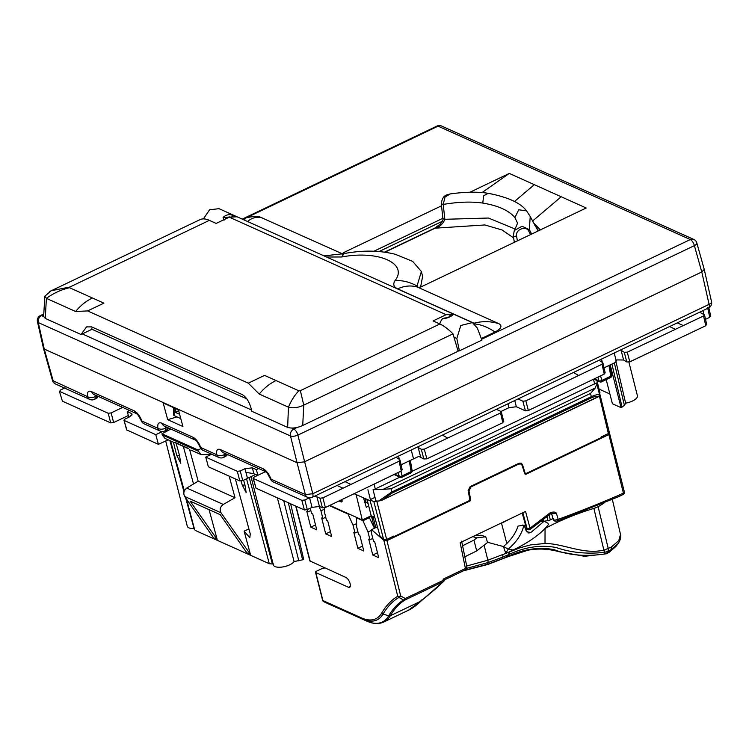 <?xml version="1.0" encoding="UTF-8"?>
<svg xmlns="http://www.w3.org/2000/svg" width="749" height="749" viewBox="0 0 749 749"><rect width="100%" height="100%" fill="white"/><g stroke="black" fill="none" stroke-linecap="round" stroke-linejoin="round"><path stroke-width="1.12" d="M441.32 203.784L443.221 204.43L445.037 196.996L450.346 193.907L447.209 194.815C443.904 195.564 441.938 198.56 441.32 203.784L442.912 218.652L444.85 219.298C443.052 223.867 439.832 226.825 435.169 228.173L484.846 224.953L502.111 229.999L513.608 237.901M384.518 252.132L434.72 228.145A2.191 0.908 64.5 0 1 435.169 228.173L384.911 252.188M531.65 234.062L529.356 229.643L530.226 216.508L526.566 210.872L518.757 209.767L514.9 217.575L517.222 222.462C518.121 221.947 517.138 224.634 514.282 230.533L522.016 226.254L529.356 229.643L528.504 230.617L530.535 234.587M528.504 230.617C525.892 226.048 515.406 229.11 516.567 236.029C514.357 236.553 513.299 236.45 513.393 235.71M379.078 251.505L442.303 221.292M168.169 439.832L158.423 444.344L126.647 429.889M162.589 431.518L155.792 434.663L158.423 444.344M193.523 483.976L183.318 446.395M169.349 428.391L167.954 429.037M194.066 528.532A10.973 4.372 165.8 0 1 188.888 527.839A10.973 4.372 165.8 0 1 187.278 526.219L165.707 440.974M155.792 434.663L124.24 420.479L124.896 419.103L129.633 416.837L132.077 414.178L131.281 413.392L131.796 415.246M129.54 410.489L127.264 411.585L128.922 417.53M176.099 443.258L179.47 455.308A1.854 0.749 164.8 0 1 176.745 455.42A1.854 0.749 164.8 0 1 176.717 455.355A1.854 0.749 164.8 0 1 176.717 455.326L173.422 442.191M186.604 499.227L194.412 528.953M200.891 448.623L198.073 450.018L198.382 451.216L162.243 434.972L164.93 438.38M162.243 434.972L161.943 433.774L170.866 429.074M189.553 449.353L198.176 481.167L186.791 488.048C183.805 490.445 183.093 493.245 184.657 496.437L213.521 537.791L217.154 539.42L190.087 501.137L220.206 514.675L246.786 552.743L250.419 554.382L244.108 531.135L249.82 537.773L250.26 533.906L235.364 478.939M198.176 481.167L235.036 497.739L229.175 476.158M235.036 497.739L223.258 504.442L186.791 488.048M184.657 496.437L221.002 512.775C219.41 509.573 220.169 506.792 223.258 504.442M221.002 512.775L250.419 554.382M198.073 450.018L161.943 433.774M59.368 391.147L62.41 401.174L110.702 422.885L113.651 422.539L128.36 415.517M113.651 422.539L111.124 412.905L122.658 407.4M209.083 509.676L217.154 539.42M65.079 387.813L60.341 390.079L59.686 391.455L108.174 413.251L111.124 412.905M211.639 454.203L205.741 457.115L208.362 466.796L239.811 480.933L242.77 480.586L247.498 478.33L245.925 472.319L253.902 473.714L257.918 475.521L256.373 469.632L258.658 468.546M503.777 421.687L501.24 411.557L500.585 412.942L424.308 449.166L421.294 449.278L417.493 447.013M345.036 481.635L350.906 484.434L399.058 461.225L399.657 459.605L396.043 457.255M59.368 391.137L62.41 401.174M424.308 449.166L426.846 458.847L502.794 422.726L500.585 412.942M421.294 449.278L423.831 458.959L418.85 456.394L413.542 458.856L411.22 450.009M413.542 458.856L401.679 464.53L400.266 463.565M399.32 459.399L398.562 456.057M350.906 484.434L322.875 497.86L325.403 507.494L401.277 471.065L399.058 461.225M243.622 480.184L244.895 484.715A1.854 0.749 -15.2 0 1 243.06 485.155A1.854 0.749 164.8 0 1 242.161 484.828A1.854 0.749 164.8 0 1 242.133 484.762L241.206 481.045M503.45 421.341L502.794 422.726M400.359 463.931L401.661 464.53M205.741 457.115L237.293 471.299L239.811 480.933M256.373 469.632L252.357 467.825L244.979 468.696L245.925 472.319M237.293 471.299L240.242 470.952L244.979 468.696M249.22 477.506L272.402 564.016L269.294 563.707L195.161 530.376M242.161 484.828L246.206 492.683L244.895 484.715M188.252 448.614L176.193 443.193A3.296 2.696 114.2 0 1 175.388 442.584L187.447 448.005M501.24 411.557L496.344 409.338M252.357 467.825L253.902 473.714M240.242 470.952L242.77 480.586M272.402 564.016L273.376 563.922M277.345 497.813L294.104 561.553A10.973 4.372 165.8 0 1 285.247 566.422A10.973 4.372 165.8 0 1 274.967 566.534A10.973 4.372 165.8 0 1 273.348 564.915L251.018 476.645M255.578 474.473L247.498 478.33M176.427 443.305L175.388 442.584M288.29 502.729L302.615 559.803L294.104 561.553M302.615 559.803L303.673 559.297L290.64 503.787M647.988 353.144L631.079 361.205M628.917 362.16L637.408 395.734A10.973 4.372 165.8 0 1 625.63 403.14L615.79 360.878M606.184 379.631L612.41 403.748L621.052 407.643L624.404 405.349L625.63 403.14M399.91 471.664L383.011 479.763M603.563 368.059L615.444 362.385L616.867 359.913L623.617 359.997L621.08 350.307L620.49 350.017M610.229 364.875L621.052 407.643M600.558 375.848L601.85 380.445L610.781 376.176A2.191 0.908 64.5 0 1 610.557 377.543L601.625 381.812A2.191 0.908 64.5 0 0 601.85 380.445A2.191 1.011 164.3 0 1 598.9 380.792A2.191 1.798 114.4 0 0 599.771 381.831L599.771 381.831A2.191 2.191 0 0 0 601.644 381.803M608.946 365.484L610.781 376.176A2.191 0.918 -9.8 0 0 611.774 375.183A2.191 2.191 0 0 1 610.538 377.552M623.617 359.997L626.801 361.973L629.806 361.861L705.764 325.74L703.554 315.956L627.269 352.18L624.254 352.283L621.08 350.307M629.806 361.861L627.269 352.18M514.741 400.546L516.37 406.754L525.414 410.845L528.363 410.499L604.246 374.079L602.018 364.248L602.627 362.628L599.003 360.278M528.363 410.499L525.845 400.865L602.018 364.248M703.554 315.956L704.528 314.917L706.747 324.71M706.419 324.364L705.764 325.74M525.414 410.845L522.886 401.211L525.845 400.865M704.21 314.58L701.195 313.222L700.427 311.818M522.886 401.211L517.99 398.992M501.025 411.463L508.992 407.634L507.981 403.777M175.697 408.589L175.659 412.53L179.189 410.134M180.771 418.597L174.105 415.601L174.058 407.849M703.882 314.44L703.011 310.582M710.436 315.928L709.78 317.304L705.043 319.57M709.78 317.304L707.571 307.521M688.453 317.539L697.469 313.232M325.403 507.494L322.454 507.841L319.439 506.483L312.061 507.354L309.534 497.72L304.796 499.976L307.324 509.61L312.061 507.354M322.875 497.86L319.926 498.207L316.911 496.849L313.84 496.54M316.799 495.126L325.815 490.82M400.884 471.252L402.176 475.858L411.107 471.589A2.191 0.918 -9.8 0 0 412.1 470.597A2.191 2.191 0 0 1 410.864 472.956L401.951 477.225M409.272 460.897L411.107 471.589L410.433 472.919M401.492 477.188L402.176 475.858A2.191 1.011 164.3 0 1 399.226 476.205A2.191 1.798 114.4 0 0 400.097 477.244L400.097 477.244A2.191 2.191 0 0 0 401.97 477.216M253.04 478.218L256.083 488.245L304.375 509.957L307.324 509.61M265.539 471.636L254.014 477.15L253.031 478.208M304.375 509.957L301.847 500.323L253.359 478.527L256.083 488.245M301.847 500.323L304.796 499.976M516.37 406.754L508.992 407.634M604.846 372.468L604.246 374.079M616.127 360.419L614.189 353.022M601.531 359.071L602.29 362.422M401.876 469.445L401.277 471.065M423.831 458.959L426.846 458.847M198.382 451.216L201.116 454.643L211.003 454.521M176.745 455.42L180.781 463.266L179.47 455.308M127.264 411.585L131.281 413.392M123.922 420.161L126.965 430.198M599.078 389.115L609.883 393.974M341.104 500.838L341.853 500.042L341.104 500.838L340.196 500.426M599.968 392.607L599.387 394.021M412.109 471.318L596.419 382.926L596.803 383.825L595.277 387.982L383.123 489.359L373.058 489.696L375.895 500.912A15.364 6.123 165.8 0 0 378.563 501.062L391.849 491.962L391.867 493.188L591.336 397.869C594.669 396.39 596.887 396.043 598.011 396.83L599.696 395.397A15.364 6.123 -14.2 0 0 599.621 394.948L596.803 383.806M590.512 393.45L391.044 488.769L391.849 491.962L591.326 396.642L590.512 393.45L595.277 387.982M591.336 397.869L591.326 396.642C596.326 394.451 599.116 394.04 599.696 395.397M378.563 501.062L381.428 500.454L599.528 395.996M391.044 488.769L383.123 489.359M374.06 484.107L375.277 488.919L399.9 477.15M367.928 489.78L370.755 500.987L354.146 493.722M339.054 500.969L341.366 502.008L342.106 501.221L342.021 499.555M368.555 505.744L366.28 507.354L363.508 497.823M368.049 503.337L364.669 501.821M368.761 506.165L371.186 515.752L362.301 519.993L356.112 494.583M374.762 517.362L371.186 515.752M370.09 500.697L380.052 536.237L383.544 539.214L386.653 539.467L393.824 536.041L393.983 536.621L393.262 536.303M368.527 505.238L367.038 499.358M342.078 501.671L341.366 502.008L342.106 501.221M329.813 505.388L362.301 519.993M608.89 431.546L608.375 433.512L601.204 436.939L601.344 437.538L526.173 473.462L525.04 472.965L522.521 464.689L521.22 463.135L519.132 463.21L470.138 486.625L468.125 490.679L469.82 499.349L469.155 500.706L393.983 536.621M365.381 498.637L365.858 502.354M367.422 503.056L367.066 499.48M370.399 499.555L374.996 497.355M370.54 500.126L373.863 501.624L377.318 501.034M599.724 393.618L609.274 432.145M599.818 393.656L599.153 395.032M526.173 473.462L524.356 472.666M371.85 517.709L372.44 517.98A2.191 1.798 -65.8 0 1 373.33 519.094L372.627 516.398M315.835 572.592A2.191 0.871 165.8 0 1 315.507 572.264L322.585 600.239A2.191 0.871 -14.2 0 0 322.913 600.558L315.835 572.592L348.482 587.272A5.486 2.256 -115.5 0 0 349.614 587.338A5.486 2.256 -115.5 0 0 349.764 582.553A5.486 2.256 -115.5 0 0 346.01 577.516L309.861 560.907L295.733 506.081M315.507 572.264A2.191 0.871 165.8 0 1 316.49 571.215L322.707 568.248L324.832 567.995M420.676 601.241L408.177 610.379C411.875 608.768 416.182 605.641 421.097 600.998L443.221 581.72L405.04 599.968A219.448 90.423 -115.5 0 0 390.304 615.753A2.191 1.929 -149.8 0 1 388.694 615.837A76.164 31.383 -115.5 0 1 366.57 621.033A2.191 1.798 114.2 0 0 366.598 621.043C373.133 623.973 378.882 624.291 383.825 622.007A76.81 31.645 -115.5 0 0 390.304 615.753L420.676 601.241L421.387 599.94M390.875 537.445L391.849 538.278L386.952 540.619L383.853 540.357L371.532 529.665L371.57 533.55L373.526 541.302L374.715 541.836L378.741 557.705L372.759 555.018L368.751 539.149L369.94 539.683L367.974 531.94L362.947 520.724L356.571 517.849L356.646 526.847L358.612 534.599L359.801 535.123L363.817 551.002L357.844 548.315L353.828 532.445L355.017 532.979L353.06 525.227L348.023 514.011L329.335 505.612M330.44 531.631L325.703 533.868L331.685 536.556L327.659 520.677L326.48 520.143L324.514 512.4L324.476 507.822M325.703 533.868L321.696 517.999L322.885 518.533L320.928 510.781L318.915 506.305M315.516 524.918L310.788 527.156L316.761 529.843L312.745 513.973L311.556 513.439L310.236 508.225M310.788 527.156L306.781 511.286L307.961 511.82L307.399 509.582M386.952 540.619L400.696 595.932A2.191 0.889 166 0 1 397.747 596.26A225.842 93.063 -115.5 0 0 381.747 613.019A70.415 29.014 -115.5 0 1 361.299 617.822L322.913 600.558A2.191 1.798 -65.8 0 0 323.793 601.69L362.17 618.946A2.191 1.798 -65.8 0 1 361.299 617.822M377.412 526.809L371.532 529.665M377.487 552.781L372.759 555.018M372.805 538.437L369.94 539.683M371.541 530.358L367.974 531.94M374.416 528.26L369.388 517.681L362.947 520.724M369.388 517.681L368.854 517.437L371.448 516.201L370.839 515.921M362.572 546.077L357.844 548.315M357.882 531.724L355.017 532.979M356.618 523.645L353.06 525.227M348.5 513.786L348.023 514.011M325.749 517.278L322.885 518.533M324.486 509.198L320.918 510.79M310.835 510.575L307.961 511.82M436.555 588.077L443.53 581.533A2.191 2.191 0 0 0 444.429 579.876M383.853 540.357L397.747 596.26A2.191 1.994 59.3 0 0 398.964 597.402L403.477 599.996A2.191 1.994 57.9 0 0 405.04 599.968A2.191 0.908 -115.5 0 0 405.209 598.535L400.696 595.932A2.191 1.264 119.9 0 1 398.964 597.402A224.288 92.417 -115.5 0 0 383.076 614.04A2.191 1.929 -149.8 0 1 381.747 613.019M443.52 581.533L444.382 579.904L443.118 579.164L465.419 568.51L460.167 542.688L525.555 511.445L530.02 528.167L529.693 529.281M553.548 518.748C553.108 520.246 554.653 520.452 558.192 519.357C577.236 512.428 597.271 504.47 618.29 495.464L623.383 493.029A2.191 0.908 64.5 0 1 623.177 494.471A2.191 2.191 0 0 0 624.366 491.962L609.368 432.594L608.862 434.579L525.835 474.295L524.703 473.799L525.835 474.295L524.703 473.799L522.193 465.541L520.892 463.987L518.804 464.062L470.999 486.906L468.977 490.969L470.672 499.62L469.998 500.978L391.849 538.278M374.64 528.148L371.448 516.201M465.419 568.51A2.191 0.908 64.5 0 1 465.213 569.952L466.908 567.021L465.419 568.51M603.011 436.077L603.975 436.92M603.975 436.957L602.533 436.302M618.29 495.464L618.037 496.933L623.177 494.471M522.193 513.056L526.341 527.998L527.802 529.552A2.191 2.191 0 0 0 530.236 529.356L550.599 513.795L556.451 513.439L558.192 519.357L557.434 520.873M550 513.692L550.459 512.55C553.876 511.707 555.88 511.998 556.451 513.439L551.517 513.43M553.296 519.422L553.305 519.46C553.783 521.061 555.281 521.529 557.79 520.883L618.028 496.933M526.341 527.998A2.191 2.191 0 0 0 527.399 529.328L527.614 529.431M553.043 518.589L549.335 520.33L544.195 521.248M542.023 521.304A82.296 32.816 -14.2 0 0 542.866 519.769L543.203 520.92M542.866 519.769L544.017 521.22M540.441 521.379L544.12 521.21L530.91 532.492L528.757 533.026L525.92 530.255L524.197 525.218L518.055 526.07C515.995 532.342 512.26 538.156 506.83 543.512L501.502 523.205A81.819 32.619 -14.2 0 0 508.927 519.394M525.826 529.974A82.175 32.769 -14.2 0 0 527.024 529.075M546.882 516.52L548.053 520.836M544.12 521.21L547.978 523.289L548.427 524.6A92.164 36.748 165.8 0 1 545.047 528.476C559.531 520.639 575.812 513.945 593.882 508.384A10.973 4.372 165.8 0 0 598.105 506.68A32.919 13.126 165.8 0 0 604.462 502.645M501.39 522.989L492.636 527.174M472.834 536.64L476.851 537.876L473.92 540.113L476.71 550.908L487.562 542.482L485.745 536.752L481.186 535.226L474.772 535.713M484.116 545.197L487.861 560.215L505.79 553.389L503.44 546.555L487.496 542.276M522.821 524.993L523.832 525.452C521.763 534.215 516.567 542.089 508.243 549.073L503.45 546.555L506.83 543.512M545.01 543.465L545.047 528.485A92.164 36.748 -14.2 0 1 526.388 542.885A92.164 36.748 -14.2 0 1 523.654 544.495A92.164 36.748 -14.2 0 1 518.233 547.453A92.164 36.748 -14.2 0 1 514.975 549.111A92.164 36.748 -14.2 0 1 513.992 549.588A92.164 36.748 -14.2 0 1 513.093 550.019L508.243 549.073L505.79 553.389L520.218 547.716L530.432 544.916L545.01 543.484C563.885 543.54 583.284 555.018 604.321 550.028L611.278 547.098L611.081 549.626L609.639 551.816L604.555 554.026L604.649 552.331L608.16 551.236L606.372 553.792L584.669 556.31L559.269 551.76C548.643 548.792 538.213 548.277 527.989 550.206L507.607 556.835L487.927 564.437L463.462 570.794M462.582 545.759L473.92 540.113M485.745 536.752L476.851 537.876M598.105 506.68L608.3 548.736L608.01 551.301M593.882 508.384L604.406 552.369L604.696 549.944M604.761 549.925L604.321 554.054C585.231 556.704 568.519 555.234 554.185 549.691C539.224 546.761 523.851 548.989 508.075 556.376L506.436 556.891L507.775 556.498L509.133 554.391C525.068 546.929 540.75 544.635 556.189 547.528C570.719 552.612 586.795 554.232 604.415 552.369M464.829 556.797L476.71 550.908M513.093 550.019L508.852 552.088L508.805 554.532L502.897 557.031L502.214 558.848L507.775 556.498M466.702 565.991L487.861 560.215L488.217 562.49L487.543 564.166M606.372 553.801L609.321 552.172M92.314 327.173L91.378 329.56L81.042 334.503L45.258 318.419L43.648 316.387L44.828 296.22L46.391 298.355L75.602 311.49C80.527 305.517 86.126 301.023 92.408 297.99L69.545 287.71C61.306 289.62 53.591 293.168 46.391 298.355L45.258 318.419M454.69 314.636L446.161 314.683L433.072 320.937L439.878 323.999L300.377 390.65L303.766 405.143L452.986 333.848L458.116 351.234L302.718 425.498C296.988 428.025 291.96 428.653 287.653 427.398L251.87 411.313C249.885 402.644 246.608 397.036 242.03 394.48L91.687 326.892L86.547 326.892L81.042 334.503M287.653 427.398L288.44 407.175L259.229 394.049L248.293 383.16L264.556 375.389L298.898 390.828C294.947 394.667 291.464 400.116 288.44 407.175C293.074 408.392 298.177 407.709 303.766 405.143L302.718 425.498M75.602 311.49L87.624 310.919L248.293 383.16M199.524 219.888C202.099 218.427 205.376 218.586 209.374 220.365L69.872 287.017L51.26 290.724L44.828 296.22M209.374 220.365L216.171 223.417L229.26 217.163L237.105 216.807L454.334 314.468M69.872 287.017L69.545 287.71M300.377 390.65L298.898 390.828M49.734 291.473L199.946 219.672M452.986 333.848C448.258 329.101 443.885 325.824 439.878 323.999M442.874 218.287L374.041 251.177M469.979 192.221L509.301 173.422L482.01 192.587M441.536 205.806L344.428 252.207A3.296 1.311 -14.2 0 0 342.958 253.771M420.62 286.989L422.614 276.372L421.378 271.494L412.662 261.373L395.229 254.267M509.301 173.422L534.309 184.666L514.423 201.547M342.443 253.827L260.072 217.041C256.27 215.394 244.343 217.875 244.258 218.774L438.081 126.15L690.306 239.549A5.486 2.256 64.5 0 1 694.389 245.635A5.486 2.144 -15.7 0 0 696.823 242.948A5.486 5.486 0 0 0 693.789 239.427L693.789 239.427A5.486 4.494 114.2 0 0 690.306 239.549L481.579 339.288M534.309 184.666L561.188 196.753L532.473 221.124M397.625 288.852C404.357 285.781 410.948 285.191 417.399 287.054A3.296 1.311 165.8 0 1 416.912 286.567A3.296 1.311 165.8 0 1 417.053 285.987C409.525 281.914 402.166 280.145 394.985 280.688C392.776 284.217 393.656 286.942 397.625 288.852L474.042 323.203L473.714 323.896C480.39 324.251 487.496 326.957 495.033 332.004C501.203 328.68 502.523 325.918 498.974 323.737L417.399 287.054A3.296 1.311 -14.2 0 0 421.827 286.539L586.195 207.997L561.188 196.753M495.033 332.004L481.307 338.557M540.01 230.065L534.505 224.943M417.315 287.017L417.053 285.987L421.378 271.494M291.717 428.082L293.795 429.018A5.486 2.256 64.5 0 1 297.877 435.103L694.389 245.635L701.776 271.981L304.412 461.852L297.035 462.713L290.5 435.965A5.486 2.069 -13.7 0 0 297.877 435.103L312.764 493.731L709.088 304.356A5.486 2.228 -12.7 0 0 711.55 301.772L704.238 269.397M457.779 349.933L459.409 350.841L481.888 340.102L477.347 328.043L472.432 322.604L460.804 325.478L456.824 338.511L454.231 337.34M693.789 239.427L441.564 126.029A5.486 4.494 114.2 0 0 438.081 126.15A5.486 2.256 64.5 0 0 436.948 126.075L242.245 219.111M43.714 313.981L40.437 315.544A5.486 2.256 64.5 0 1 41.569 315.619C38.939 317.183 37.834 319.505 38.274 322.566A5.486 2.228 167.3 0 1 37.45 321.705L43.442 348.21M245.232 220.459L244.258 218.774M540.385 229.887L533.185 222.5M696.823 242.948L704.229 269.368L701.776 271.981L709.088 304.356A5.486 2.256 64.5 0 1 708.563 307.923A5.486 5.486 0 0 0 711.541 301.735M43.461 348.313L52.486 380.492L87.586 396.67A5.486 3.08 -9 0 0 95.132 396.67L95.086 395.004M52.477 380.455A5.486 5.486 0 0 0 55.52 384.012A5.486 4.494 114.2 0 1 53.282 381.25L44.257 349.071L297.035 462.713L305.386 494.593L312.764 493.731A5.486 2.256 64.5 0 1 312.239 497.308L708.563 307.923M167.71 419.674L182.925 426.518L178.384 409.797L163.17 402.962L167.71 419.674M96.911 395.818A5.486 3.005 173 0 1 96.724 395.912A5.486 2.256 64.5 0 1 96.031 398.627A5.486 5.486 0 0 0 97.351 397.738L97.304 397.775M97.876 396.258L97.351 397.738M96.705 395.734L95.132 396.67A5.486 2.256 64.5 0 1 94.44 399.386L96.031 398.627M91.547 329.073L246.861 398.899M297.156 427.417L293.795 429.018C291.164 430.591 290.069 432.903 290.5 435.965L38.274 322.566L44.257 349.071L43.442 348.238M456.824 338.511L459.409 350.841M219.008 208.671L209.598 209.786L203.4 218.905M224.054 220.178L223.08 217.322C226.685 214.401 230.102 213.877 233.332 215.749A12.621 10.336 -65.8 0 1 236.403 216.489A12.621 10.336 -65.8 0 1 236.768 216.658M439.729 323.933A12.621 10.336 -65.8 0 1 442.687 318.465L445.355 318.213M442.687 318.465C445.505 318.718 448.791 317.679 452.536 315.348L451.956 314.037A12.621 10.336 -65.8 0 1 455.036 314.786L472.432 322.604M195.32 440.066A5.486 4.494 -65.8 0 1 195.302 440.056C196.069 439.953 197.68 442.35 200.133 447.237L216.695 454.718A5.486 4.494 114.2 0 0 218.942 457.48A5.486 5.486 0 0 0 223.548 457.433A5.486 2.256 -115.5 0 0 224.241 454.718L224.241 454.718C221.339 455.944 218.82 455.944 216.695 454.718C216.18 450.252 217.35 448.52 220.225 449.503L263.358 468.902C266.41 470.569 268.985 473.995 271.082 479.173A5.486 1.283 159.6 0 1 270.426 478.845A5.486 1.283 159.6 0 1 270.417 478.826A5.486 5.486 0 0 0 273.319 481.935A5.486 4.494 -65.8 0 1 271.082 479.173L305.386 494.593A5.486 4.494 -65.8 0 0 307.624 497.355L273.319 481.935M225.814 453.782L224.241 454.718L224.204 453.051M55.52 384.012L89.824 399.432A5.486 4.494 114.2 0 1 87.586 396.67C87.071 392.204 88.242 390.463 91.106 391.455L134.249 410.855A5.486 4.494 -65.8 0 0 136.487 413.617A5.486 4.494 -65.8 0 1 136.487 413.617L138.256 415.321L141.318 420.798L157.88 428.278C160.005 429.495 162.524 429.495 165.426 428.278L166.999 427.333M165.379 426.612L165.426 428.278A5.486 2.256 -115.5 0 1 164.733 430.984A5.486 5.486 0 0 1 160.117 431.04A5.486 4.494 114.2 0 1 157.88 428.278C157.365 423.812 158.535 422.071 161.4 423.063L193.064 437.294C196.116 438.97 198.691 442.387 200.788 447.565A5.486 4.494 114.2 0 0 203.026 450.327L218.942 457.48M177.007 416.903L167.701 419.674M223.08 217.322L225.187 217.613L225.618 218.905M225.187 217.613L229.887 216.882M233.332 215.749L231.947 216.274M444.962 317.885L444.972 317.894C443.661 318.409 448.735 317.454 450.954 315.938L450.907 315.984M449.662 316.64L452.536 315.348M451.956 314.037C451.076 313.794 450.346 314.486 449.746 316.115M223.548 457.433L225.14 456.675A5.486 2.256 -115.5 0 0 225.833 453.96L226.02 453.866M167.205 427.426L167.018 427.52A5.486 2.256 -115.5 0 1 166.325 430.226A5.486 5.486 0 0 0 168.675 428.082M450.355 193.907C465.232 191.838 477.881 191.641 488.282 193.317L483.657 195.77L482.768 203.073C471.336 201.434 458.154 201.893 443.221 204.43L444.85 219.298L488.498 218.034L515.143 229.054M482.768 203.073C498.169 205.61 508.88 210.45 514.9 217.575M516.576 236.029L517.372 240.878M170.585 440.918L184.329 490.96M110.702 422.885L108.174 413.251M442.425 435.103L447.696 438.062M418.12 447.312L420.657 457.002M337.013 485.464L343.042 488.217M246.552 478.78L269.294 563.707M283.731 500.678L298.832 560.917M614.339 362.909L624.404 405.349M611.914 364.07L622.11 407.128M594.444 378.779L598.9 380.792L597.871 377.131M626.801 361.973L624.254 352.283M179.601 414.3L175.659 412.53M316.911 496.849L319.439 506.483M319.926 498.207L322.454 507.841M394.901 474.248L399.226 476.205L398.225 472.656M677.255 322.885L683.378 325.6M669.569 326.564L675.504 329.326M248.911 528.916L244.108 531.135M573.425 372.496L578.668 375.483M593.47 379.247L594.687 384.078M382.683 499.723L391.867 493.188M608.375 433.512L599.425 396.146M386.653 539.467L376.813 501.278M383.544 539.214L373.863 501.624M519.188 463.191L522.521 464.689M375.811 527.586L372.974 516.557M373.33 519.094L372.075 518.533M372.44 517.98L371.86 517.709M348.482 587.272L350.26 586.42M328.24 603.797A2.191 1.798 114.2 0 1 328.212 603.788A2.191 1.255 115.4 0 1 328.174 603.769A2.191 2.191 0 0 0 328.212 603.788A2.191 1.798 114.2 0 0 328.212 603.788L362.17 618.946A71.96 29.651 -115.5 0 0 383.076 614.04L388.694 615.837A220.094 90.685 -115.5 0 1 403.477 599.996A2.191 1.264 -59.9 0 0 405.209 598.535L443.389 580.297L443.118 579.164M296.005 506.202L310.236 561.432M322.585 600.239A2.191 2.191 0 0 0 323.774 601.681A2.191 1.255 -64.6 0 0 323.774 601.681L328.174 603.769A2.191 1.255 115.4 0 1 328.165 603.76M366.598 621.043L323.793 601.69A2.191 1.255 -64.6 0 1 323.774 601.681M443.221 581.72A2.191 0.908 -115.5 0 0 443.389 580.297A2.191 0.88 -13.1 0 0 444.232 579.707M550.459 512.55L530.02 528.167A2.191 0.908 -14.9 0 1 527.071 528.532L522.858 512.737M608.862 434.579L623.383 493.029A2.191 0.889 166 0 0 624.366 491.962M469.801 499.227L470.672 499.62M469.258 500.641L469.998 500.978M468.106 490.576L468.977 490.969M470.25 486.569L470.999 486.906M518.055 463.725L518.804 464.062M527.802 529.552A2.191 1.732 -61.1 0 1 527.071 528.532L522.399 512.953M548.989 514.966L550.318 519.862M526.79 531.827L530.91 532.492M618.094 543.615C622.035 537.829 620.425 533.756 620.528 534.505L618.758 540.619L611.278 547.098M608.403 548.689L608.16 551.236L611.081 549.626L618.112 543.577L615.968 546.414L609.171 552.294M509.254 551.919L509.142 554.391L508.075 556.376L506.717 556.769L508.075 556.376M502.794 554.663L502.897 557.031L488.198 562.499L466.814 568.313M609.958 551.62L615.968 546.405M464.436 570.326L488.067 564.1L501.137 559.119M502.214 558.848L501.156 559.11L502.214 558.848M276.035 380.548C269.752 383.572 264.154 388.076 259.229 394.049M446.161 314.683L229.26 217.163M92.408 297.99L103.886 303.148L87.624 310.919M344.755 253.499L344.428 252.207M457.948 350.588L458.566 350.289M43.648 316.555L41.569 315.619L43.695 314.608M247.264 221.713C251.645 217.893 256.514 216.517 261.869 217.594M324.045 255.886L341.806 253.874M474.042 323.203C482.543 320.993 490.857 321.171 498.974 323.737M326.527 257.01L341.797 256.973L343.931 253.63L341.141 253.892L343.744 254.379M134.249 410.855C137.301 412.521 139.866 415.948 141.964 421.125A5.486 4.494 114.2 0 0 144.211 423.887L160.117 431.04M82.268 333.914L251.57 410.031M394.985 280.688C408.561 263.573 378.404 249.941 341.797 256.973M136.487 413.617L93.344 394.217L91.106 391.455M263.358 468.902A5.486 4.494 -65.8 0 0 265.595 471.664A5.486 4.494 -65.8 0 1 265.595 471.664L222.462 452.265L220.225 449.503M161.4 423.063L163.638 425.825L195.302 440.056A5.486 4.494 -65.8 0 1 193.064 437.294M442.912 218.652C443.389 219.317 442.519 221.133 440.318 224.101L434.72 228.145M488.282 193.317C507.897 197.099 520.658 202.951 526.566 210.872M514.282 230.533L513.29 235.972L514.338 242.33M530.329 216.751L538.138 230.964M194.365 529.59L185.64 497.842M184.011 491.906L169.911 440.618M593.76 379.106L599.771 381.831M394.208 474.576L400.097 477.244M710.764 316.265L708.844 307.783M602.964 363.05L605.192 372.88M610.023 364.969L611.774 375.183M410.349 460.382L412.1 470.597M400.003 460.026L402.222 469.866M173.637 407.662L173.702 415.18M201.135 454.652L190.845 450.027M175.2 442.996L164.92 438.371M123.922 420.17L126.656 429.898M342.078 500.613L341.553 500.866M599.977 392.654L596.906 380.529M381.428 500.463L598.844 396.567M524.469 473.04L525.47 473.49M408.186 610.369L383.825 622.007M421.369 600.717L436.489 588.134A2.191 2.191 0 0 0 436.854 587.815M444.419 579.895L465.213 569.952M461.646 541.134L466.917 567.049M519.151 463.2L520.883 463.987M551.442 513.29L553.305 519.46M620.537 534.552L612.336 499.349M514.432 549.373L513.318 549.916M89.824 399.432A5.486 5.486 0 0 0 94.44 399.386M343.931 253.63C362.535 250.044 379.912 250.325 396.081 254.482L396.081 254.482M441.564 126.029A5.486 5.486 0 0 0 436.929 126.085M40.437 315.544A5.486 5.486 0 0 0 37.45 321.705M236.403 216.489L219.008 208.662M307.624 497.355A5.486 5.486 0 0 0 312.239 497.308M265.595 471.664L267.374 473.368L270.426 478.845M200.133 447.237A5.486 5.486 0 0 0 203.026 450.327M141.318 420.798A5.486 5.486 0 0 0 144.211 423.887M225.14 456.675A5.486 5.486 0 0 0 227.49 454.531M166.325 430.226L164.733 430.984"/></g></svg>
